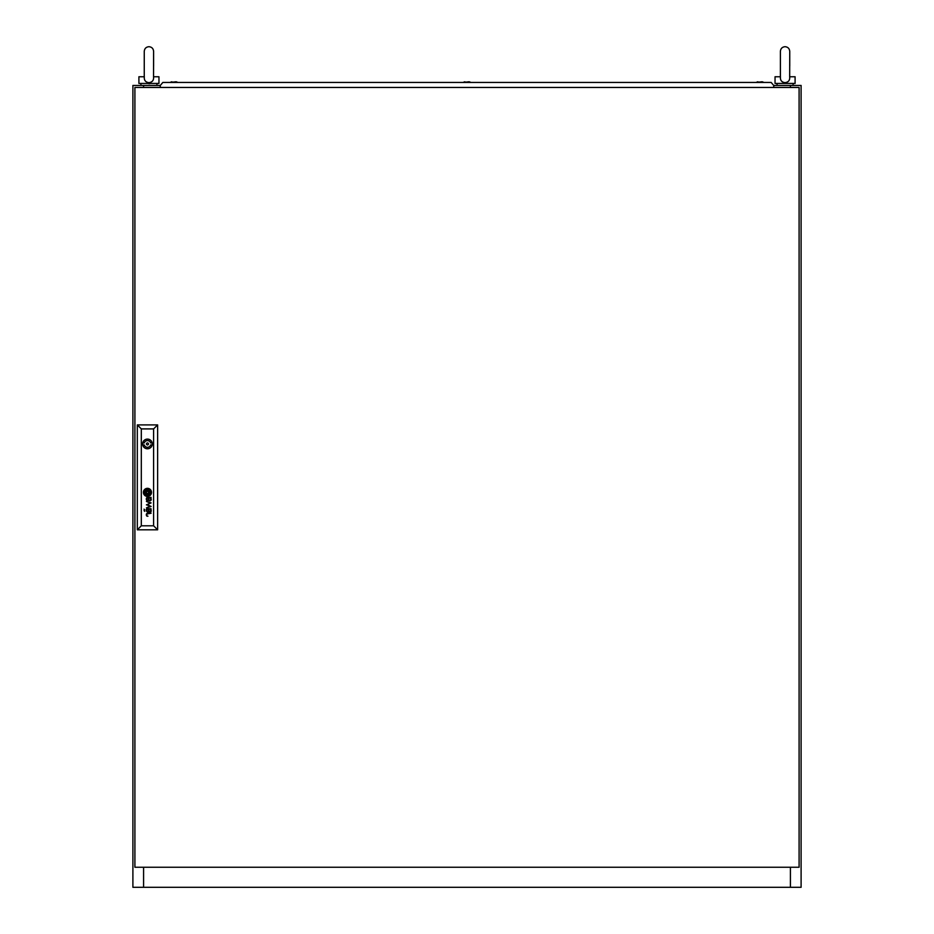 <?xml version="1.0" encoding="UTF-8"?>
<svg xmlns="http://www.w3.org/2000/svg" width="934" height="934" viewBox="0 0 934 934"><rect width="100%" height="100%" fill="white"/><g stroke="black" fill="none" stroke-linecap="round" stroke-linejoin="round"><path stroke-width="1.4" d="M144.256 77.791L144.256 51.382C144.536 48.533 146.089 46.98 148.938 46.7C151.775 46.98 153.328 48.533 153.608 51.382L153.55 76.763C151.145 76.763 151.145 76.763 153.55 76.763C153.888 80.266 152.347 82.227 148.938 82.647C145.529 82.25 143.988 80.289 144.326 76.763M150.607 83.441L148.938 83.71M153.608 76.763L158.955 76.763L158.955 83.441L138.909 83.441L138.909 76.763L144.256 76.763M790.409 87.457L790.409 85.449L801.103 85.449L801.103 887.3L790.409 887.3L790.409 867.254M143.591 867.254L143.591 887.3L132.897 887.3L132.897 85.449L143.591 85.449L143.591 87.457M143.591 887.3L790.409 887.3M790.409 85.449L773.691 85.449M160.309 85.449L143.591 85.449M789.744 66.069L789.744 51.382C789.464 48.533 787.911 46.98 785.062 46.7C782.225 46.98 780.672 48.533 780.392 51.382L780.392 77.791L780.392 51.382C780.672 48.533 782.225 46.98 785.062 46.7C787.911 46.98 789.464 48.533 789.744 51.382L789.674 76.763C790.024 80.266 788.483 82.227 785.062 82.647C781.653 82.25 780.124 80.289 780.45 76.763M786.743 83.441L783.393 83.441M789.744 76.763L795.091 76.763L795.091 83.441L775.045 83.441L775.045 76.763L780.392 76.763M134.905 87.457L134.905 867.254L799.095 867.254L799.095 87.457L134.905 87.457M148.459 443.942A1.004 1.004 0 0 0 147.467 442.938A1.004 1.004 0 0 0 146.463 443.942A1.004 1.004 0 0 0 147.467 444.946A1.004 1.004 0 0 0 148.459 443.942M149.055 493.374L149.066 493.304A3.397 3.397 0 0 0 149.043 492.989A23.268 23.268 0 0 0 148.985 492.533A11.418 11.418 0 0 0 148.938 492.241A9.702 9.702 0 0 0 148.821 491.669A4.985 4.985 0 0 0 148.658 491.109A1.121 1.121 0 0 0 148.564 490.922L148.401 490.782A1.646 1.646 0 0 0 148.308 490.782A6.363 6.363 0 0 0 147.654 490.864A149.335 149.335 0 0 0 147.117 490.945A5.032 5.032 0 0 0 146.696 491.039A16.38 16.38 0 0 0 146.405 491.121A1.856 1.856 0 0 0 146.229 491.179A3.643 3.643 0 0 0 146.089 491.237A0.665 0.665 0 0 0 145.891 491.377L145.856 491.471A3.035 3.035 0 0 0 145.879 491.786A1065.204 1065.204 0 0 0 145.938 492.241A8.079 8.079 0 0 0 145.984 492.533A7.437 7.437 0 0 0 146.241 493.584A1.331 1.331 0 0 0 146.393 493.899L146.533 493.993A3.071 3.071 0 0 0 146.673 493.981A6.62 6.62 0 0 0 147.268 493.911A37.909 37.909 0 0 0 147.911 493.806A5.207 5.207 0 0 0 148.529 493.654A3.117 3.117 0 0 0 148.845 493.526A0.642 0.642 0 0 0 149.031 493.397L149.055 493.374M149.557 493.117L149.557 493.094A3.701 3.701 0 0 0 149.487 492.533A7.239 7.239 0 0 0 149.417 492.241A6.526 6.526 0 0 0 149.195 491.517A5.032 5.032 0 0 0 149.055 491.179A3.864 3.864 0 0 0 148.88 490.84A0.876 0.876 0 0 0 148.845 490.782A17.151 17.151 0 0 0 148.728 490.619A0.841 0.841 0 0 0 148.413 490.338L148.202 490.292A4.32 4.32 0 0 0 147.876 490.315A3.643 3.643 0 0 0 147.35 490.42A27.063 27.063 0 0 0 146.883 490.548A3.281 3.281 0 0 0 146.533 490.677A10.239 10.239 0 0 0 146.101 490.875A1.67 1.67 0 0 0 145.902 490.98A3.946 3.946 0 0 0 145.657 491.156A0.806 0.806 0 0 0 145.435 491.412L145.377 491.541A0.619 0.619 0 0 0 145.365 491.751A28.043 28.043 0 0 0 145.435 492.241A3.211 3.211 0 0 0 145.494 492.533A4.705 4.705 0 0 0 145.646 493.024A23.654 23.654 0 0 0 145.821 493.479A2.72 2.72 0 0 0 146.136 494.074A1.634 1.634 0 0 0 146.381 494.343L146.79 494.483A5.265 5.265 0 0 0 147.152 494.448A3.502 3.502 0 0 0 147.467 494.378A9.679 9.679 0 0 0 148.156 494.179A4.331 4.331 0 0 0 148.926 493.853A2.137 2.137 0 0 0 149.335 493.549A0.899 0.899 0 0 0 149.487 493.362L149.557 493.117M151.191 510.723A2.055 2.055 0 0 1 151.168 511.061A1.273 1.273 0 0 1 148.529 510.956A7.565 7.565 0 0 1 148.436 510.419A8.219 8.219 0 0 1 148.389 510.116L147.852 509.252A3.117 3.117 0 0 0 147.584 509.263A1.401 1.401 0 0 0 147.303 509.322A0.665 0.665 0 0 0 146.836 509.801A1.588 1.588 0 0 0 146.836 510.676A0.957 0.957 0 0 0 147.397 511.33A1.658 1.658 0 0 0 147.922 511.412L147.922 511.972A1.564 1.564 0 0 1 146.358 510.606A3.899 3.899 0 0 1 146.323 510.233A1.553 1.553 0 0 1 146.323 509.999A12.971 12.971 0 0 1 146.346 509.836A1.261 1.261 0 0 1 146.369 509.672A5.125 5.125 0 0 1 146.416 509.509A1.062 1.062 0 0 1 146.615 509.112A0.654 0.654 0 0 1 146.743 508.983A1.576 1.576 0 0 1 146.907 508.867A0.654 0.654 0 0 1 147.058 508.808A5.674 5.674 0 0 1 147.198 508.761A0.852 0.852 0 0 1 147.35 508.738A35.352 35.352 0 0 1 147.619 508.715A2.335 2.335 0 0 1 147.864 508.715L150.502 508.726A2.172 2.172 0 0 0 150.654 508.715A0.817 0.817 0 0 0 150.794 508.691L151.11 508.89A0.642 0.642 0 0 0 151.11 508.89A0.642 0.642 0 0 1 151.098 509.042L150.888 509.252A0.806 0.806 0 0 1 150.736 509.263L150.584 509.252A1.938 1.938 0 0 1 151.18 510.419A3.035 3.035 0 0 1 151.191 510.723M150.701 510.863A1.261 1.261 0 0 0 149.977 509.31A1.448 1.448 0 0 0 149.533 509.252L148.693 509.252A6.771 6.771 0 0 0 148.739 509.684L148.786 510.116A7.367 7.367 0 0 0 148.845 510.419A2.405 2.405 0 0 0 148.961 510.84A1.261 1.261 0 0 0 150.701 510.863M150.748 499.351A1.074 1.074 0 0 1 149.498 500.239A0.584 0.584 0 0 1 149.02 499.795A2.93 2.93 0 0 1 148.938 499.608A1.238 1.238 0 0 1 148.88 499.421A8.348 8.348 0 0 1 148.845 499.223A5.732 5.732 0 0 1 148.786 498.919L148.693 498.067L149.533 498.067A2.837 2.837 0 0 1 149.755 498.079A1.296 1.296 0 0 1 150.678 498.919A1.961 1.961 0 0 1 150.736 499.223A1.074 1.074 0 0 1 150.748 499.351M151.191 499.527A2.639 2.639 0 0 0 151.121 498.919A1.693 1.693 0 0 0 150.748 498.219A2.837 2.837 0 0 0 150.584 498.067A1.915 1.915 0 0 0 150.841 498.067L151.098 497.834A0.957 0.957 0 0 0 151.11 497.694L150.993 497.308A1.027 1.027 0 0 1 150.969 497.367L150.736 497.518A1.203 1.203 0 0 1 150.549 497.542L147.782 497.518A3.596 3.596 0 0 0 147.315 497.553A1.261 1.261 0 0 0 146.521 498.055A1.716 1.716 0 0 0 146.369 498.476A2.3 2.3 0 0 0 146.545 499.97A1.354 1.354 0 0 0 147.922 500.776L147.922 500.215A2.417 2.417 0 0 1 147.689 500.204A1.319 1.319 0 0 1 146.801 499.305A2.463 2.463 0 0 1 146.79 498.826A0.981 0.981 0 0 1 147.339 498.114A1.378 1.378 0 0 1 147.63 498.079A8.032 8.032 0 0 1 147.852 498.067L148.389 498.919A10.659 10.659 0 0 0 148.436 499.223A6.071 6.071 0 0 0 148.518 499.713A2.277 2.277 0 0 0 148.646 500.087A1.424 1.424 0 0 0 151.145 500.017A1.728 1.728 0 0 0 151.191 499.678A2.639 2.639 0 0 0 151.191 499.527M150.012 493.199A1.109 1.109 0 0 0 150.047 492.93A2.51 2.51 0 0 0 150.012 492.533A12.854 12.854 0 0 0 149.954 492.241A2.744 2.744 0 0 0 149.837 491.809A33.496 33.496 0 0 0 149.685 491.412A3.012 3.012 0 0 0 149.44 490.922A10.543 10.543 0 0 0 149.218 490.583A2.148 2.148 0 0 0 148.518 489.93A1.004 1.004 0 0 0 147.805 489.813A8.768 8.768 0 0 0 147.479 489.86A4.53 4.53 0 0 0 146.054 490.373A3.829 3.829 0 0 0 145.506 490.747A2.569 2.569 0 0 0 145.097 491.191A1.308 1.308 0 0 0 144.875 491.774A1.88 1.88 0 0 0 144.91 492.241A8.079 8.079 0 0 0 144.98 492.533A7.005 7.005 0 0 0 145.132 493.105A3.129 3.129 0 0 0 145.354 493.607A6.375 6.375 0 0 0 145.786 494.296A1.763 1.763 0 0 0 146.801 494.973A0.665 0.665 0 0 0 146.977 494.985A2.965 2.965 0 0 0 147.479 494.915A6.795 6.795 0 0 0 148.237 494.693A3.946 3.946 0 0 0 149.767 493.677A1.156 1.156 0 0 0 150.012 493.199M150.549 492.72A1.938 1.938 0 0 0 150.537 492.533A3.176 3.176 0 0 0 150.491 492.241A4.705 4.705 0 0 0 150.059 490.969A3.759 3.759 0 0 0 149.218 489.883A2.463 2.463 0 0 0 148.378 489.393A1.646 1.646 0 0 0 147.7 489.311A5.335 5.335 0 0 0 146.977 489.428A3.432 3.432 0 0 0 145.973 489.836A6.678 6.678 0 0 0 145.342 490.268A2.604 2.604 0 0 0 144.455 491.541A1.378 1.378 0 0 0 144.396 491.809A2.428 2.428 0 0 0 144.396 492.241A3.502 3.502 0 0 0 144.431 492.533A4.11 4.11 0 0 0 146.054 495.148A1.786 1.786 0 0 0 146.953 495.464A2.685 2.685 0 0 0 147.654 495.417A4.705 4.705 0 0 0 148.81 495.02A3.864 3.864 0 0 0 149.697 494.413A3.141 3.141 0 0 0 150.257 493.736A1.938 1.938 0 0 0 150.549 492.72M143.404 492.381A4.063 4.063 0 0 0 147.467 496.444A4.063 4.063 0 0 0 151.518 492.381A4.063 4.063 0 0 0 147.467 488.33A4.063 4.063 0 0 0 143.404 492.381M150.502 494.238A2.919 2.919 0 0 0 151.016 492.241A3.911 3.911 0 0 0 149.779 489.72A3.316 3.316 0 0 0 147.303 488.832A4.472 4.472 0 0 0 145.973 489.218A3.759 3.759 0 0 0 144.105 491.132A2.592 2.592 0 0 0 143.894 492.241A4.728 4.728 0 0 0 143.918 492.533A3.876 3.876 0 0 0 145.832 495.557A2.86 2.86 0 0 0 147.444 495.954A3.993 3.993 0 0 0 150.502 494.238M142.622 443.942A4.845 4.845 0 0 0 147.467 448.787A4.845 4.845 0 0 0 152.312 443.942A4.845 4.845 0 0 0 147.467 439.097A4.845 4.845 0 0 0 142.622 443.942M152.207 442.938L150.654 442.938A3.339 3.339 0 0 0 144.28 442.938L142.727 442.938M144.011 510.618L144.77 511.365L144.011 510.618M144.011 509.135L144.77 509.871L144.011 509.135M153.608 525.795L153.608 428.904L141.314 428.904L141.314 525.795L153.608 525.795L157.624 529.812L137.31 529.812L137.31 424.9L157.624 424.9L157.624 529.812M146.428 504.85L150.397 506.111L146.428 507.851L151.11 506.45L147.152 504.605L151.11 502.901L146.428 501.441L150.386 503.134L146.428 504.85M146.731 515.93A6.736 6.736 0 0 1 146.591 515.731A1.273 1.273 0 0 1 146.463 515.475A2.697 2.697 0 0 1 146.311 514.797A1.693 1.693 0 0 1 146.72 513.595A0.957 0.957 0 0 1 147.023 513.385A1.845 1.845 0 0 1 147.525 513.268A12.702 12.702 0 0 1 147.782 513.245A3 3 0 0 1 147.934 513.245L151.11 513.245L147.934 513.805A2.487 2.487 0 0 0 147.572 513.84A1.308 1.308 0 0 0 146.755 514.727A1.856 1.856 0 0 0 146.883 515.521A1.179 1.179 0 0 0 147.268 516A1.599 1.599 0 0 0 147.374 516.058A0.642 0.642 0 0 0 147.479 516.105A1.529 1.529 0 0 0 147.595 516.14A0.817 0.817 0 0 0 147.724 516.163A8.838 8.838 0 0 0 147.841 516.175A1.576 1.576 0 0 0 147.969 516.175L146.942 516.175A1.529 1.529 0 0 1 146.731 515.93M137.31 529.812L141.314 525.795M153.608 428.904L157.624 424.9M137.31 424.9L141.314 428.904M142.727 444.946L144.28 444.946A3.339 3.339 0 0 0 150.654 444.946L152.207 444.946M148.471 491.377L146.451 491.377L146.451 493.397L148.471 493.397L148.471 491.377M764.024 82.437L762.144 81.772L756.003 82.437L757.871 81.772M176.129 81.772L177.997 82.437L176.129 81.772L169.976 82.437L171.856 81.772M469.137 81.772L471.005 82.437L469.137 81.772L462.995 82.437L464.863 81.772M160.625 87.457L160.029 85.788L162.831 82.437L771.169 82.437L773.971 85.788L773.375 87.457M153.608 51.382L153.608 66.069L153.608 51.382C153.328 48.533 151.775 46.98 148.938 46.7C146.089 46.98 144.536 48.533 144.256 51.382M156.947 83.441L156.947 85.449M140.917 83.441L140.917 85.449M793.083 83.441L793.083 85.449M777.053 83.441L777.053 85.449"/></g></svg>

